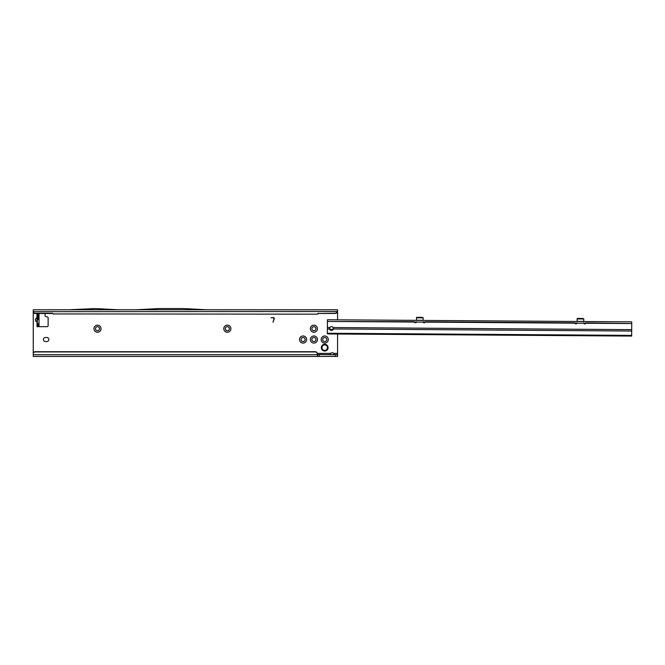 <?xml version="1.0" encoding="UTF-8"?>
<svg xmlns="http://www.w3.org/2000/svg" width="665" height="665" viewBox="0 0 665 665"><rect width="100%" height="100%" fill="white"/><g stroke="black" fill="none" stroke-linecap="round" stroke-linejoin="round"><path stroke-width="1" d="M37.016 322.317L35.237 319.923L35.96 318.485L35.295 319.923L37.307 322.492L36.966 326.681L47.115 326.681A1.014 1.014 0 0 0 48.129 325.667L48.129 317.928A1.014 1.014 0 0 0 47.373 316.947L45.835 316.54A1.014 1.014 0 0 1 45.087 315.559L45.087 314.171A1.014 1.014 0 0 0 44.829 313.506M37.282 322.442L37.307 318.435M93.948 328.709A3.549 3.549 0 0 1 97.497 325.16A3.549 3.549 0 0 1 101.047 328.709A3.549 3.549 0 0 1 97.497 332.259A3.549 3.549 0 0 1 93.948 328.709M99.526 328.709A2.028 2.028 0 0 0 97.497 326.681A2.028 2.028 0 0 0 95.469 328.709A2.028 2.028 0 0 0 97.497 330.738A2.028 2.028 0 0 0 99.526 328.709M223.789 328.709A3.549 3.549 0 0 1 227.339 325.16A3.549 3.549 0 0 1 230.888 328.709A3.549 3.549 0 0 1 227.339 332.259A3.549 3.549 0 0 1 223.789 328.709M229.367 328.709A2.028 2.028 0 0 0 227.339 326.681A2.028 2.028 0 0 0 225.31 328.709A2.028 2.028 0 0 0 227.339 330.738A2.028 2.028 0 0 0 229.367 328.709M310.347 328.709A3.549 3.549 0 0 1 313.897 325.16A3.549 3.549 0 0 1 317.446 328.709A3.549 3.549 0 0 1 313.897 332.259A3.549 3.549 0 0 1 310.347 328.709M315.925 328.709A2.028 2.028 0 0 0 313.897 326.681A2.028 2.028 0 0 0 311.868 328.709A2.028 2.028 0 0 0 313.897 330.738A2.028 2.028 0 0 0 315.925 328.709M310.347 339.532A3.549 3.549 0 0 1 313.897 335.983A3.549 3.549 0 0 1 317.446 339.532A3.549 3.549 0 0 1 313.897 343.082A3.549 3.549 0 0 1 310.347 339.532M315.925 339.532A2.028 2.028 0 0 0 313.897 337.504A2.028 2.028 0 0 0 311.868 339.532A2.028 2.028 0 0 0 313.897 341.561A2.028 2.028 0 0 0 315.925 339.532M321.17 339.532A3.549 3.549 0 0 1 324.719 335.983A3.549 3.549 0 0 1 328.269 339.532A3.549 3.549 0 0 1 324.719 343.082A3.549 3.549 0 0 1 321.17 339.532M326.748 339.532A2.028 2.028 0 0 0 324.719 337.504A2.028 2.028 0 0 0 322.691 339.532A2.028 2.028 0 0 0 324.719 341.561A2.028 2.028 0 0 0 326.748 339.532M299.524 339.532A3.549 3.549 0 0 1 303.082 335.983A3.549 3.549 0 0 1 306.632 339.532A3.549 3.549 0 0 1 303.082 343.082A3.549 3.549 0 0 1 299.524 339.532M305.11 339.532A2.028 2.028 0 0 0 303.082 337.504A2.028 2.028 0 0 0 301.046 339.532A2.028 2.028 0 0 0 303.082 341.561A2.028 2.028 0 0 0 305.11 339.532M43.391 339.532A2.028 2.028 0 0 0 45.42 341.561L46.774 341.561A2.028 2.028 0 0 0 48.803 339.532A2.028 2.028 0 0 0 46.774 337.504L45.42 337.504A2.028 2.028 0 0 0 43.391 339.532M337.571 334.021L337.571 354.753L317.28 354.536M332.891 354.753L334.187 354.212L333.664 353.398A2.028 2.028 0 0 0 330.646 353.398L330.214 354.487M337.571 319.823L337.571 311.469L335.542 313.448L318.452 313.506L335.542 313.265A2.028 2.012 0 0 0 337.546 311.528L337.562 311.669M68.811 309.774L33.25 309.774L33.25 353.714A2.028 2.012 0 0 1 35.278 351.702L315.252 351.702A2.028 2.012 180 0 1 317.28 353.714L317.28 353.946A2.028 2.012 180 0 0 315.252 351.943L315.252 351.702M35.91 318.435L36.966 317.479L36.966 313.506L37.307 315.185L36.966 326.681M273.997 318.618A0.648 0.648 0 0 0 273.373 317.803L271.021 317.803L273.373 317.554A0.898 0.898 0 0 1 274.238 318.685L273.016 322.284L273.997 318.618M37.016 317.529L35.96 318.485L37.282 318.485L37.282 317.396M337.571 354.753L337.571 356.44L33.25 356.44L33.25 353.946A2.028 2.012 180 0 1 35.278 351.943L315.252 351.943M317.255 353.398L330.646 353.398L330.123 354.204L331.428 354.753M38.894 326.557L37.307 324.653L39.002 324.653L37.589 324.994M33.25 311.677L337.546 311.528L337.571 309.774L206.649 309.774M33.25 311.029L33.267 311.528A2.028 2.012 0 0 0 35.278 313.265L52.369 313.265L53.541 313.938L317.28 314.171L318.452 313.506M317.28 313.938L318.452 313.265M53.541 313.938L317.28 314.171M52.369 313.265L53.541 314.171M33.267 311.76A2.028 2.012 0 0 0 35.278 313.506L52.369 313.506M135.718 309.782L206.699 309.782L183.424 308.56L158.993 308.56L135.718 309.782M118.777 309.807L68.769 309.782L95.511 308.56L118.777 309.807M118.736 309.774L135.76 309.774M334.096 354.487L333.664 353.398L337.571 353.398M33.25 354.694L317.28 354.694L317.704 356.44L317.704 354.753M317.28 354.694L317.28 353.946M39.002 313.581L39.002 324.653M37.307 315.185L39.002 315.085M39.002 326.266L39.002 324.753M38.711 313.506L37.589 314.853M35.91 321.403L37.307 321.403M321.336 347.645A3.383 3.383 0 0 0 324.719 351.029A3.383 3.383 0 0 0 328.103 347.645A3.383 3.383 0 0 0 324.719 344.271A3.383 3.383 0 0 0 321.336 347.645M331.428 330.397A1.862 1.505 -179.6 0 0 333.29 328.959L333.057 327.562A1.862 1.862 0 0 0 329.832 327.537L329.574 328.934A1.862 1.505 -179.6 0 0 331.428 330.397M329.582 328.186L330.347 329.308A1.862 1.505 -179.6 0 0 333.248 328.452M583.729 322.891L583.729 322.924A1.014 1.014 0 0 0 585.707 323.24L585.74 322.841M574.951 322.766L574.976 323.165A1.014 1.014 0 0 0 576.962 322.882L576.962 322.841M423.131 320.414L423.148 317.704L421.801 317.321L416.722 317.313L416.365 320.372M423.148 317.845L416.381 317.795M414.345 321.652L414.37 322.051A1.014 1.014 0 0 0 416.357 321.76L416.357 321.727M414.328 321.71L327.429 321.444L327.388 327.521L329.832 327.537M423.123 321.769L423.123 321.81A1.014 1.014 0 0 0 425.101 322.126L425.135 321.727M583.737 321.536L583.754 318.818L582.407 318.444L577.336 318.435L576.971 321.486M583.754 318.967L576.996 318.917M574.934 322.824L425.151 321.785M333.057 327.562L631.692 329.641L631.742 323.564L585.757 322.899M327.388 327.521L327.346 333.256L631.659 335.376L631.692 329.641M631.659 335.376L631.65 336.074L329.366 333.963L327.346 333.772L327.346 333.256M327.429 321.444L631.742 323.564M329.366 333.963L631.65 336.074M327.429 321.104L327.438 319.749L631.75 321.868L631.742 323.223M33.25 312.824L33.757 312.824M336.98 312.824L337.571 312.824M319.308 356.44L319.308 354.753M335.542 356.44L335.542 354.753M39.002 323.639L37.307 323.639M39.002 319.483L37.307 319.483M39.002 318.51L37.307 318.51M39.002 318.094L37.307 318.094M39.002 317.114L37.307 317.114M39.002 316.199L37.307 316.199M321.968 347.645A2.751 2.751 0 0 0 324.719 350.397A2.751 2.751 0 0 0 327.463 347.645A2.751 2.751 0 0 0 324.719 344.902A2.751 2.751 0 0 0 321.968 347.645M423.131 320.339L416.365 320.289M583.737 321.461L576.971 321.411M333.29 328.959L631.683 331.037M327.38 328.917L329.574 328.934M583.737 321.411L576.979 321.37M423.131 320.297L416.365 320.247"/></g></svg>

